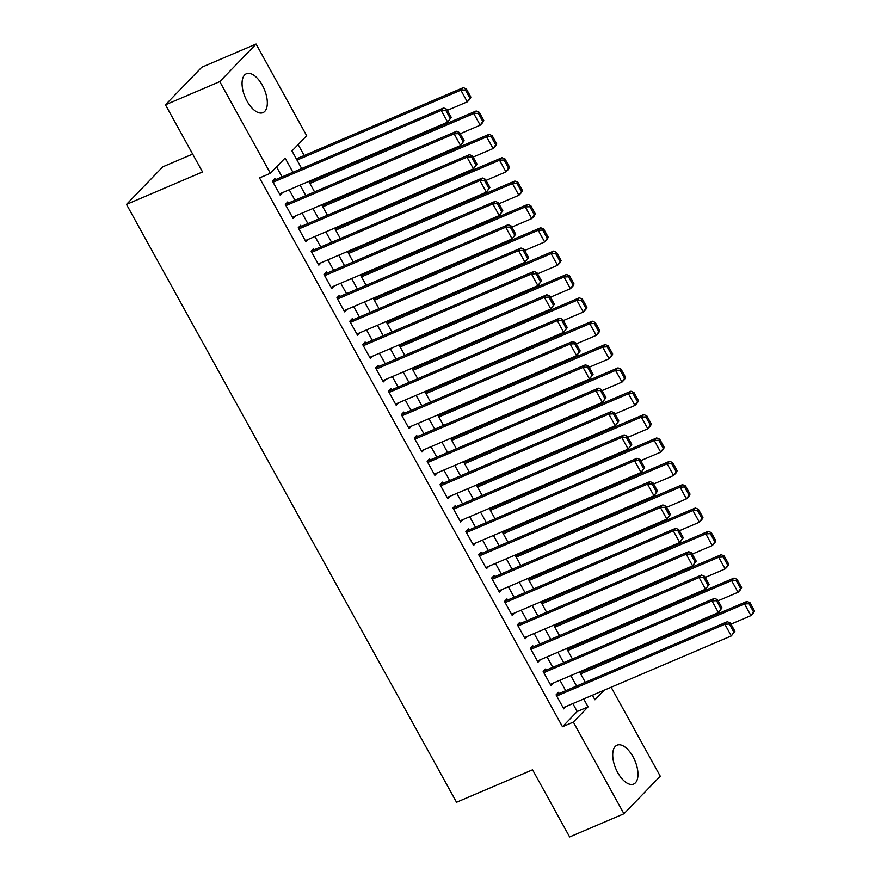 <?xml version="1.0" encoding="UTF-8"?>
<svg xmlns="http://www.w3.org/2000/svg" width="881" height="881" viewBox="0 0 881 881"><rect width="100%" height="100%" fill="white"/><g stroke="black" fill="none" stroke-linecap="round" stroke-linejoin="round"><path stroke-width="1.32" d="M617.691 772.549A21.144 10.363 -113.1 0 1 617.041 745.183A21.144 10.363 -113.1 0 1 632.999 756.702A21.144 10.363 -113.1 0 1 633.637 784.068A21.144 10.363 -113.1 0 1 617.691 772.549M247.043 101.117A21.144 10.363 -113.1 0 1 246.394 73.751A21.144 10.363 -113.1 0 1 262.351 85.27A21.144 10.363 -113.1 0 1 262.99 112.636A21.144 10.363 -113.1 0 1 247.043 101.117M192.664 154.076L162.798 166.828L126.49 204.403L456.534 802.261L532.565 769.807L569.633 836.95L623.946 813.769L573.344 722.101L588.067 706.87L583.685 698.941M126.49 204.403L202.531 171.949L165.463 104.806L201.771 67.231L256.085 44.05L306.687 135.718L291.974 150.948L301.676 168.535M587.825 669.318L587.385 668.503M574.941 645.96L574.489 645.156M562.045 622.614L561.593 621.799M549.149 599.256L548.709 598.441M536.265 575.899L535.813 575.084M523.369 552.552L522.918 551.737M510.473 529.195L510.033 528.38M497.589 505.837L497.137 505.022M484.693 482.48L484.242 481.676M471.798 459.133L471.357 458.318M458.913 435.776L458.461 434.961M446.017 412.418L445.566 411.614M433.122 389.072L432.67 388.257M420.237 365.714L419.785 364.899M407.341 342.357L406.89 341.553M394.446 319.01L393.994 318.195M381.55 295.653L381.11 294.838M368.665 272.295L368.214 271.491M355.77 248.949L355.318 248.134M342.874 225.591L342.434 224.776M329.99 202.234L329.538 201.43M317.094 178.887L316.642 178.072M304.198 155.53L298.141 144.55M611.139 687.224L660.254 776.194L623.946 813.769M559.16 693.49L558.51 692.323L556.065 694.856L563.796 708.875L566.175 706.419M546.264 670.133L545.625 668.965L543.17 671.498L550.9 685.517L553.279 683.061M533.379 646.775L532.73 645.608L530.274 648.152L538.016 662.16L540.383 659.704M520.484 623.429L519.834 622.261L517.389 624.794L525.12 638.802L527.499 636.357M507.588 600.071L506.949 598.904L504.494 601.437L512.224 615.456L514.603 613M494.704 576.714L494.054 575.546L491.598 578.09L499.34 592.098L501.707 589.642M481.808 553.367L481.158 552.2L478.713 554.733L486.444 568.741L488.812 566.285M468.912 530.01L468.274 528.842L465.818 531.375L473.549 545.394L475.927 542.938M456.028 506.652L455.378 505.485L452.922 508.029L460.664 522.037L463.032 519.581M443.132 483.306L442.482 482.127L440.037 484.671L447.768 498.679L450.136 496.223M430.236 459.948L429.598 458.781L427.142 461.314L434.873 475.333L437.251 472.877M417.341 436.591L416.702 435.423L414.246 437.967L421.988 451.975L424.356 449.519M404.456 413.233L403.806 412.066L401.362 414.61L409.092 428.618L411.46 426.162M391.56 389.887L390.922 388.719L388.466 391.252L396.197 405.271L398.575 402.815M378.665 366.529L378.026 365.362L375.57 367.906L383.312 381.914L385.68 379.458M365.78 343.172L365.13 342.004L362.675 344.548L370.416 358.556L372.784 356.1M352.885 319.825L352.246 318.658L349.79 321.191L357.521 335.209L359.9 332.754M339.989 296.468L339.35 295.3L336.894 297.844L344.636 311.852L347.004 309.396M327.104 273.11L326.455 271.943L323.999 274.487L331.741 288.494L334.108 286.039M314.209 249.764L313.57 248.596L311.114 251.129L318.845 265.148L321.224 262.692M301.313 226.406L300.674 225.239L298.219 227.772L305.949 241.79L308.328 239.335M288.428 203.048L287.779 201.881L285.323 204.425L293.065 218.433L295.432 215.977M592.616 695.561L593.32 694.823M292.944 172.269L285.103 158.051L270.379 173.282L259.521 177.918L562.485 726.737L577.198 711.507L572.826 703.578M565.712 690.693L559.931 680.22M552.816 667.335L547.035 656.863M539.921 643.978L534.15 633.516M527.036 620.631L521.255 610.159M514.141 597.274L508.359 586.801M501.245 573.916L495.474 563.455M488.36 550.57L482.579 540.097M475.465 527.212L469.683 516.74M462.569 503.855L456.799 493.393M449.684 480.508L443.903 470.036M436.789 457.151L431.007 446.678M423.893 433.793L418.112 423.332M411.009 410.447L405.227 399.974M398.113 387.089L392.331 376.616M385.217 363.732L379.436 353.259M372.333 340.385L366.551 329.912M359.437 317.028L353.655 306.555M346.541 293.67L340.76 283.197M333.657 270.313L327.875 259.851M320.761 246.966L314.98 236.493M307.865 223.609L302.084 213.136M294.981 200.251L289.199 189.789M282.085 176.905L276.557 166.894M275.533 179.702L274.883 178.535L272.438 181.068L280.169 195.086L282.548 192.631M165.463 104.806L219.776 81.625L256.085 44.05M562.485 726.737L573.344 722.101M270.379 173.282L219.776 81.625M576.57 686.057L570.789 675.584M563.686 662.699L557.904 652.226M550.79 639.342L545.009 628.88M537.895 615.995L532.113 605.522M525.01 592.638L519.228 582.165M512.114 569.28L506.333 558.818M499.219 545.934L493.437 535.461M486.323 522.576L480.552 512.103M473.438 499.219L467.657 488.757M460.543 475.872L454.761 465.399M447.647 452.515L441.877 442.042M434.762 429.157L428.981 418.695M421.867 405.811L416.085 395.338M408.971 382.453L403.201 371.98M396.087 359.096L390.305 348.623M383.191 335.749L377.409 325.276M370.295 312.392L364.525 301.919M357.411 289.034L351.629 278.561M344.515 265.677L338.733 255.215M331.619 242.33L325.838 231.857M318.735 218.973L312.953 208.5M305.839 195.615L300.058 185.153M592.417 695.208L594.939 699.767L604.19 690.186M308.791 181.42L314.572 191.893M321.686 204.777L327.468 215.25M334.582 228.135L340.352 238.597M347.466 251.481L353.248 261.954M360.362 274.839L366.144 285.312M373.258 298.196L379.028 308.658M386.142 321.543L391.924 332.016M399.038 344.9L404.82 355.373M411.934 368.258L417.715 378.72M424.818 391.605L430.6 402.077M437.714 414.962L443.495 425.435M450.609 438.32L456.391 448.781M463.494 461.666L469.276 472.139M476.39 485.024L482.171 495.496M489.285 508.381L495.067 518.854M502.17 531.728L507.952 542.2M515.066 555.085L520.847 565.558M527.961 578.443L533.743 588.915M540.846 601.8L546.627 612.262M553.742 625.147L559.523 635.619M566.637 648.504L572.419 658.977M579.533 671.862L585.303 682.323M577.198 711.507L588.067 706.87M273.077 182.235L441.238 110.466L443.694 107.934L272.515 180.99M451.259 117.415L447.68 122.14L441.238 110.466L445.764 110.257L450.279 118.428L451.259 117.415L446.744 109.233L445.764 110.257M279.53 193.908L447.68 122.14L450.279 118.428M443.694 107.934L446.744 109.233M470.883 97.097L466.368 88.926L465.388 89.939L469.903 98.121L470.883 97.097L469.76 99.3L467.304 101.833L447.361 110.345M297.018 160.089L460.862 90.159L463.318 87.626L296.346 158.877M469.903 98.121L467.304 101.833L460.862 90.159L465.388 89.939M466.368 88.926L463.318 87.626M285.973 205.592L454.133 133.824L456.578 131.28L285.411 204.337M464.155 140.762L460.576 145.497L454.133 133.824L458.66 133.604L463.175 141.775L464.155 140.762L459.64 132.591L458.66 133.604M292.415 217.266L460.576 145.497L463.175 141.775M456.578 131.28L459.64 132.591M298.868 228.939L467.018 157.17L469.474 154.638L298.296 227.694M477.039 164.119L473.471 168.855L467.018 157.17L471.544 156.961L476.059 165.132L477.039 164.119L472.535 155.948L471.544 156.961M305.311 240.623L473.471 168.855L476.059 165.132M469.474 154.638L472.535 155.948M311.753 252.296L479.914 180.528L482.37 177.995L311.191 251.052M489.935 187.477L486.356 192.212L479.914 180.528L484.44 180.319L488.955 188.49L489.935 187.477L485.42 179.295L484.44 180.319M318.206 263.981L486.356 192.212L488.955 188.49M482.37 177.995L485.42 179.295M324.649 275.654L492.809 203.885L495.265 201.342L324.087 274.398M502.831 210.823L499.252 215.559L492.809 203.885L497.336 203.665L501.851 211.847L502.831 210.823L498.316 202.652L497.336 203.665M331.091 287.327L499.252 215.559L501.851 211.847M495.265 201.342L498.316 202.652M483.779 120.455L479.264 112.283L478.284 113.297L482.799 121.468L483.779 120.455L482.656 122.657L480.2 125.19L460.256 133.703M309.903 183.446L473.758 113.517L476.203 110.973L309.242 182.235M482.799 121.468L480.2 125.19L473.758 113.517L478.284 113.297M479.264 112.283L476.203 110.973M496.664 143.812L492.16 135.641L491.169 136.654L495.684 144.825L496.664 143.812L495.54 146.004L493.096 148.548L473.141 157.06M322.798 206.793L486.642 136.863L489.098 134.33L322.138 205.592M495.684 144.825L493.096 148.548L486.642 136.863L491.169 136.654M492.16 135.641L489.098 134.33M509.559 167.17L505.044 158.987L504.064 160.012L508.579 168.183L509.559 167.17L508.436 169.361L505.98 171.894L486.037 180.407M335.694 230.15L499.538 160.221L501.994 157.688L335.022 228.939M508.579 168.183L505.98 171.894L499.538 160.221L504.064 160.012M505.044 158.987L501.994 157.688M522.455 190.516L517.94 182.345L516.96 183.358L521.475 191.529L522.455 190.516L521.332 192.719L518.876 195.252L498.932 203.764M348.59 253.508L512.434 183.578L514.878 181.034L347.918 252.296M521.475 191.529L518.876 195.252L512.434 183.578L516.96 183.358M517.94 182.345L514.878 181.034M337.544 299.011L505.694 227.243L508.15 224.699L336.971 297.756M515.715 234.181L512.147 238.916L505.694 227.243L510.231 227.023L514.735 235.194L515.715 234.181L511.211 226.01L510.231 227.023M343.986 310.685L512.147 238.916L514.735 235.194M508.15 224.699L511.211 226.01M535.34 213.874L530.836 205.702L529.844 206.716L534.36 214.887L535.34 213.874L534.216 216.065L531.772 218.609L511.817 227.122M361.474 276.854L525.318 206.925L527.774 204.392L360.814 275.654M534.36 214.887L531.772 218.609L525.318 206.925L529.844 206.716M530.836 205.702L527.774 204.392M350.429 322.358L518.59 250.589L521.045 248.057L349.867 321.113M528.611 257.538L525.032 262.274L518.59 250.589L523.116 250.38L527.631 258.551L528.611 257.538L524.096 249.356L523.116 250.38M356.882 334.042L525.032 262.274L527.631 258.551M521.045 248.057L524.096 249.356M548.235 237.231L543.72 229.049L542.74 230.073L547.255 238.244L548.235 237.231L547.112 239.423L544.656 241.956L524.713 250.479M374.37 300.212L538.214 230.282L540.67 227.75L373.698 299M547.255 238.244L544.656 241.956L538.214 230.282L542.74 230.073M543.72 229.049L540.67 227.75M363.324 345.715L531.485 273.947L533.941 271.403L362.763 344.46M541.507 280.885L537.928 285.62L531.485 273.947L536.011 273.727L540.527 281.909L541.507 280.885L536.992 272.714L536.011 273.727M369.767 357.389L537.928 285.62L540.527 281.909M533.941 271.403L536.992 272.714M561.131 260.578L556.616 252.406L555.636 253.42L560.151 261.591L561.131 260.578L560.008 262.78L557.552 265.313L537.608 273.826M387.266 323.569L551.11 253.64L553.554 251.096L386.594 322.358M560.151 261.591L557.552 265.313L551.11 253.64L555.636 253.42M556.616 252.406L553.554 251.096M376.22 369.073L544.37 297.304L546.826 294.761L375.647 367.817M554.391 304.242L550.823 308.978L544.37 297.304L548.907 297.084L553.411 305.255L554.391 304.242L549.887 296.071L548.907 297.084M382.662 380.746L550.823 308.978L553.411 305.255M546.826 294.761L549.887 296.071M574.016 283.935L569.511 275.764L568.531 276.777L573.035 284.948L574.016 283.935L572.903 286.127L570.447 288.671L550.493 297.183M400.15 346.916L563.994 276.986L566.45 274.454L399.489 345.715M573.035 284.948L570.447 288.671L563.994 276.986L568.531 276.777M569.511 275.764L566.45 274.454M389.105 392.419L557.266 320.651L559.721 318.118L388.543 391.175M567.287 327.6L563.708 332.335L557.266 320.651L561.792 320.442L566.307 328.613L567.287 327.6L562.772 319.429L561.792 320.442M395.558 404.104L563.708 332.335L566.307 328.613M559.721 318.118L562.772 319.429M586.911 307.293L582.396 299.111L581.416 300.135L585.931 308.306L586.911 307.293L585.788 309.484L583.332 312.028L563.388 320.541M413.046 370.273L576.89 300.344L579.346 297.811L412.374 369.062M585.931 308.306L583.332 312.028L576.89 300.344L581.416 300.135M582.396 299.111L579.346 297.811M402 415.777L570.161 344.008L572.617 341.465L401.439 414.522M580.183 350.946L576.603 355.682L570.161 344.008L574.687 343.788L579.202 351.971L580.183 350.946L575.667 342.775L574.687 343.788M408.443 427.45L576.603 355.682L579.202 351.971M572.617 341.465L575.667 342.775M599.807 330.639L595.292 322.468L594.312 323.481L598.827 331.663L599.807 330.639L598.684 332.842L596.228 335.375L576.284 343.887M425.941 393.631L589.785 323.701L592.241 321.158L425.27 392.419M598.827 331.663L596.228 335.375L589.785 323.701L594.312 323.481M595.292 322.468L592.241 321.158M414.896 439.134L583.057 367.366L585.502 364.822L414.323 437.879M593.067 374.304L589.499 379.039L583.057 367.366L587.583 367.146L592.087 375.317L593.067 374.304L588.563 366.133L587.583 367.146M421.338 450.808L589.499 379.039L592.087 375.317M585.502 364.822L588.563 366.133M612.691 353.997L608.187 345.826L607.207 346.839L611.711 355.01L612.691 353.997L611.579 356.188L609.123 358.732L589.169 367.245M438.826 416.977L602.67 347.059L605.126 344.515L438.165 415.777M611.711 355.01L609.123 358.732L602.67 347.059L607.207 346.839M608.187 345.826L605.126 344.515M427.781 462.481L595.941 390.712L598.397 388.18L427.219 461.237M605.963 397.661L602.395 402.397L595.941 390.712L600.468 390.503L604.983 398.675L605.963 397.661L601.448 389.49L600.468 390.503M434.234 474.165L602.395 402.397L604.983 398.675M598.397 388.18L601.448 389.49M625.587 377.354L621.072 369.172L620.092 370.196L624.607 378.367L625.587 377.354L624.464 379.546L622.008 382.09L602.064 390.602M451.722 440.335L615.566 370.405L618.022 367.873L451.05 439.123M624.607 378.367L622.008 382.09L615.566 370.405L620.092 370.196M621.072 369.172L618.022 367.873M440.676 485.838L608.837 414.07L611.293 411.526L440.115 484.583M618.858 421.008L615.279 425.743L608.837 414.07L613.363 413.85L617.878 422.032L618.858 421.008L614.343 412.837L613.363 413.85M447.119 497.512L615.279 425.743L617.878 422.032M611.293 411.526L614.343 412.837M453.572 509.196L621.733 437.428L624.177 434.884L453.01 507.941M631.743 444.365L628.175 449.101L621.733 437.428L626.259 437.207L630.763 445.379L631.743 444.365L627.239 436.194L626.259 437.207M460.014 520.869L628.175 449.101L630.763 445.379M624.177 434.884L627.239 436.194M466.456 532.542L634.617 460.774L637.073 458.241L465.895 531.298M644.639 467.723L641.071 472.458L634.617 460.774L639.143 460.565L643.659 468.736L644.639 467.723L640.124 459.552L639.143 460.565M472.91 544.227L641.071 472.458L643.659 468.736M637.073 458.241L640.124 459.552M479.352 555.9L647.513 484.132L649.969 481.599L478.79 554.645M657.534 491.08L653.955 495.805L647.513 484.132L652.039 483.911L656.554 492.094L657.534 491.08L653.019 482.898L652.039 483.911M485.794 567.573L653.955 495.805L656.554 492.094M649.969 481.599L653.019 482.898M492.248 579.258L660.409 507.489L662.853 504.945L491.686 578.002M670.43 514.427L666.851 519.162L660.409 507.489L664.935 507.269L669.439 515.44L670.43 514.427L665.915 506.256L664.935 507.269M498.69 590.931L666.851 519.162L669.439 515.44M662.853 504.945L665.915 506.256M505.132 602.604L673.293 530.836L675.749 528.303L504.571 601.36M683.315 537.784L679.747 542.52L673.293 530.836L677.819 530.626L682.335 538.798L683.315 537.784L678.799 529.613L677.819 530.626M511.586 614.288L679.747 542.52L682.335 538.798M675.749 528.303L678.799 529.613M518.028 625.962L686.189 554.193L688.645 551.66L517.466 624.717M696.21 561.142L692.631 565.866L686.189 554.193L690.715 553.984L695.23 562.155L696.21 561.142L691.695 552.96L690.715 553.984M524.481 637.635L692.631 565.866L695.23 562.155M688.645 551.66L691.695 552.96M530.924 649.319L699.085 577.551L701.529 575.007L530.362 648.064M709.106 584.488L705.527 589.224L699.085 577.551L703.611 577.33L708.115 585.502L709.106 584.488L704.591 576.317L703.611 577.33M537.366 660.992L705.527 589.224L708.115 585.502M701.529 575.007L704.591 576.317M543.819 672.666L711.969 600.897L714.425 598.364L543.247 671.421M721.991 607.846L718.422 612.581L711.969 600.897L716.495 600.688L721.01 608.859L721.991 607.846L717.486 599.675L716.495 600.688M550.262 684.35L718.422 612.581L721.01 608.859M714.425 598.364L717.486 599.675M556.704 696.023L724.865 624.255L727.321 621.722L556.142 694.779M734.886 631.203L731.307 635.939L724.865 624.255L729.391 624.045L733.906 632.217L734.886 631.203L730.371 623.021L729.391 624.045M563.157 707.707L731.307 635.939L733.906 632.217M727.321 621.722L730.371 623.021M638.483 400.701L633.968 392.53L632.987 393.543L637.503 401.725L638.483 400.701L637.359 402.903L634.904 405.436L614.96 413.949M464.617 463.692L628.461 393.763L630.917 391.219L463.946 462.481M637.503 401.725L634.904 405.436L628.461 393.763L632.987 393.543M633.968 392.53L630.917 391.219M651.367 424.058L646.863 415.887L645.883 416.9L650.387 425.071L651.367 424.058L650.255 426.25L647.799 428.794L627.856 437.306M477.502 487.039L641.357 417.12L643.802 414.577L476.841 485.838M650.387 425.071L647.799 428.794L641.357 417.12L645.883 416.9M646.863 415.887L643.802 414.577M664.263 447.416L659.748 439.234L658.768 440.258L663.283 448.429L664.263 447.416L663.14 449.607L660.695 452.151L640.74 460.664M490.398 510.396L654.242 440.467L656.697 437.934L489.726 509.196M663.283 448.429L660.695 452.151L654.242 440.467L658.768 440.258M659.748 439.234L656.697 437.934M677.159 470.762L672.644 462.591L671.663 463.604L676.179 471.787L677.159 470.762L676.035 472.965L673.58 475.498L653.636 484.01M503.293 533.754L667.137 463.824L669.593 461.281L502.622 532.542M676.179 471.787L673.58 475.498L667.137 463.824L671.663 463.604M672.644 462.591L669.593 461.281M690.043 494.12L685.539 485.949L684.559 486.962L689.063 495.133L690.043 494.12L688.931 496.311L686.475 498.855L666.532 507.368M516.178 557.111L680.033 487.182L682.478 484.638L515.517 555.9M689.063 495.133L686.475 498.855L680.033 487.182L684.559 486.962M685.539 485.949L682.478 484.638M702.939 517.477L698.424 509.306L697.444 510.319L701.959 518.491L702.939 517.477L701.816 519.669L699.371 522.213L679.416 530.725M529.074 580.458L692.918 510.528L695.373 507.996L528.413 579.258M701.959 518.491L699.371 522.213L692.918 510.528L697.444 510.319M698.424 509.306L695.373 507.996M715.835 540.824L711.319 532.653L710.339 533.666L714.854 541.848L715.835 540.824L714.711 543.026L712.255 545.559L692.312 554.072M541.969 603.815L705.813 533.886L708.269 531.342L541.297 602.604M714.854 541.848L712.255 545.559L705.813 533.886L710.339 533.666M711.319 532.653L708.269 531.342M728.73 564.181L724.215 556.01L723.235 557.023L727.739 565.195L728.73 564.181L727.607 566.384L725.151 568.917L705.207 577.429M554.854 627.173L718.709 557.244L721.154 554.7L554.193 625.962M727.739 565.195L725.151 568.917L718.709 557.244L723.235 557.023M724.215 556.01L721.154 554.7M741.615 587.539L737.1 579.368L736.12 580.381L740.635 588.552L741.615 587.539L740.492 589.73L738.047 592.274L718.092 600.787M567.749 650.519L731.593 580.59L734.049 578.057L567.089 649.319M740.635 588.552L738.047 592.274L731.593 580.59L736.12 580.381M737.1 579.368L734.049 578.057M754.51 610.896L749.995 602.714L749.015 603.727L753.53 611.91L754.51 610.896L753.387 613.088L750.931 615.621L730.988 624.133M580.645 673.877L744.489 603.948L746.945 601.415L579.973 672.666M753.53 611.91L750.931 615.621L744.489 603.948L749.015 603.727M749.995 602.714L746.945 601.415"/></g></svg>
